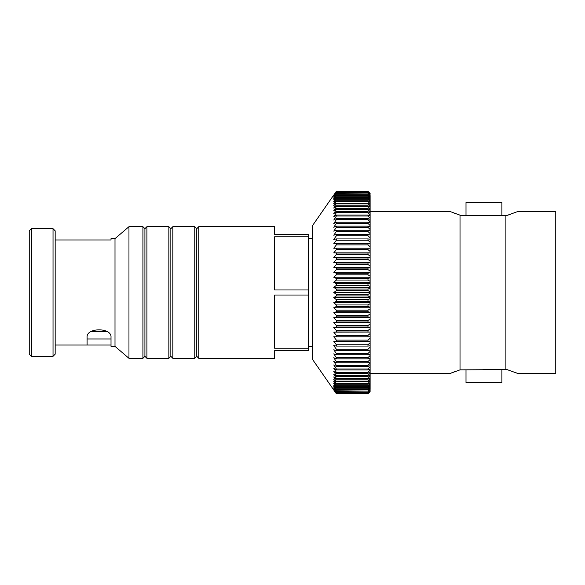 <?xml version="1.0" encoding="UTF-8"?>
<svg xmlns="http://www.w3.org/2000/svg" width="585" height="585" viewBox="0 0 585 585"><rect width="100%" height="100%" fill="white"/><g stroke="black" fill="none" stroke-linecap="round" stroke-linejoin="round"><path stroke-width="0.88" d="M466.004 369.64L466.004 382.502L501.901 382.502L501.901 369.64L460.022 369.859L460.022 215.141L452.68 212.567M505.893 215.36L507.18 215.36L517.857 211.499L555.75 211.499L555.75 373.501L517.857 373.501L507.18 369.64L505.893 369.64L505.893 215.36L460.541 215.36L450.048 211.499L370.122 211.499M87.085 337.165L87.085 338.964L111.018 338.964L111.018 337.165C111.75 327.403 86.353 327.403 87.085 337.165L87.085 345.026L55.173 345.026M91.297 331.461L106.806 331.461M501.901 215.36L501.901 202.498L466.004 202.498L466.004 215.36M29.25 354.174L29.25 230.826L31.393 228.684L31.393 356.316L29.25 354.174M53.03 228.684L55.173 230.826L55.173 354.174L53.03 356.316L53.03 228.684L31.393 228.684M142.923 358.312L142.923 226.688L128.963 226.688L128.963 358.312L142.923 358.312L144.919 356.316L144.919 228.684L142.923 226.688M128.963 358.312L115.004 346.349L115.004 238.651L128.963 226.688M115.004 238.651L111.018 238.651L111.018 239.974L111.018 238.651M111.018 239.974L55.173 239.974M115.004 346.349L111.018 346.349L111.018 337.165M53.03 356.316L31.393 356.316M144.919 356.316L146.915 358.312L146.915 226.688L144.919 228.684M170.849 356.316L172.838 358.312L172.838 226.688L170.849 228.684L170.849 356.316L168.853 358.312L168.853 226.688L146.915 226.688M168.853 358.312L146.915 358.312M170.849 228.684L168.853 226.688M196.772 356.316L198.768 358.312L198.768 226.688L196.772 228.684L196.772 356.316L194.776 358.312L194.776 226.688L172.838 226.688M194.776 358.312L172.838 358.312M196.772 228.684L194.776 226.688M333.757 389.99L336.375 393.734L367.98 393.734L336.375 393.734L312.441 359.307L312.441 225.693L333.757 195.01M336.375 393.734L333.757 389.851L336.375 393.493L333.757 389.456L336.375 392.981L333.757 388.784L336.375 392.191L333.757 387.855L336.375 391.131L333.757 386.663L336.375 389.8L333.757 385.215L336.375 388.199L333.757 383.511L336.375 386.341L333.757 381.559L336.375 384.221L333.757 379.365L336.375 381.851L333.757 376.93L336.375 379.234L336.375 378.422L333.757 374.261L336.375 376.382L336.375 375.497L333.757 371.373L336.375 373.296L336.375 372.352L333.757 368.265L336.375 369.991L336.375 368.981L333.757 364.945L336.375 366.481L336.375 365.406L333.757 361.435L336.375 362.758L336.375 361.632L333.757 357.735L336.375 358.846L336.375 357.662L333.757 353.852L336.375 354.751L336.375 353.515L333.757 349.801L336.375 350.488L336.375 349.208L333.757 345.596L336.375 346.064L336.375 344.74L333.757 341.245L336.375 341.494L336.375 340.126L333.757 336.755L336.375 336.792L336.375 335.388L333.757 332.148L370.122 332.068L367.98 331.966L367.98 330.525L336.375 330.525L336.375 331.966L333.757 332.148M336.375 191.31L367.98 191.31L336.375 191.266L333.757 195.149L336.375 191.507L333.757 195.544L336.375 192.019L333.757 196.216L336.375 192.809L333.757 197.145L336.375 193.869L333.757 198.337L336.375 195.2L333.757 199.785L336.375 196.801L333.757 201.489L336.375 198.659L333.757 203.441L336.375 200.779L333.757 205.635L336.375 203.149L333.757 208.07L336.375 205.766L336.375 206.578L333.757 210.739L336.375 208.618L336.375 209.503L333.757 213.627L336.375 211.704L336.375 212.648L333.757 216.735L336.375 215.009L336.375 216.019L333.757 220.055L336.375 218.519L336.375 219.594L333.757 223.565L336.375 222.242L336.375 223.368L333.757 227.265L336.375 226.154L336.375 227.338L333.757 231.148L336.375 230.249L336.375 231.484L333.757 235.199L336.375 234.512L336.375 235.792L333.757 239.404L336.375 238.936L336.375 240.259L333.757 243.755L336.375 243.506L336.375 244.874L333.757 248.245L336.375 248.208L336.375 249.612L333.757 252.852L336.375 253.034L336.375 254.475L333.757 257.561L336.375 257.97L336.375 259.433L333.757 262.373L336.375 263.001L336.375 264.493L333.757 267.272L336.375 268.105L336.375 269.619L333.757 272.23L336.375 273.283L336.375 274.811L333.757 277.246L336.375 278.511L336.375 280.054L333.757 282.306L336.375 283.783L336.375 285.334L333.757 287.396L336.375 289.07L336.375 290.628L333.757 292.5L336.375 294.372L336.375 295.93L333.757 297.604L336.375 299.666L336.375 301.216L333.757 302.694L336.375 304.946L336.375 306.489L333.757 307.754L336.375 310.189L336.375 311.717L333.757 312.77L336.375 315.381L336.375 316.894L333.757 317.728L336.375 320.507L336.375 321.999L333.757 322.627L336.375 325.567L336.375 327.03L333.757 327.439L336.375 330.525M312.441 238.651L308.456 238.651M312.441 346.349L308.456 346.349M198.768 226.688L274.548 226.688L274.548 234.278L308.456 234.278L308.456 236.815L274.548 236.815L274.548 289.97L308.456 289.97L308.456 236.815M308.456 348.185L308.456 295.03L274.548 295.03L274.548 348.185L308.456 348.185L308.456 350.722L274.548 350.722L274.548 358.312L198.768 358.312M308.456 295.03L308.456 289.97M452.666 372.44L450.048 373.501L370.122 373.501M450.048 373.501L460.022 369.859M336.375 191.624L367.98 191.624L336.375 191.507M336.375 192.224L367.98 192.224L336.375 192.019M336.375 193.087L367.98 193.087L336.375 192.809M336.375 194.235L367.98 194.235L336.375 193.869M336.375 195.646L367.98 195.646L367.98 195.2L336.375 195.2M336.375 197.32L367.98 197.32L367.98 196.801L336.375 196.801M336.375 199.258L367.98 199.258L367.98 198.659L336.375 198.659M336.375 201.452L367.98 201.452L367.98 200.779L336.375 200.779M336.375 203.894L367.98 203.894L367.98 203.149L336.375 203.149M336.375 206.578L367.98 206.578L367.98 205.766L336.375 205.766M336.375 209.503L367.98 209.503L367.98 208.618L336.375 208.618M336.375 212.648L367.98 212.648L367.98 211.704L336.375 211.704M336.375 244.874L367.98 244.874L367.98 243.506L336.375 243.506M336.375 240.259L367.98 240.259L367.98 238.936L336.375 238.936M336.375 231.484L367.98 231.484L367.98 230.249L336.375 230.249M336.375 235.792L367.98 235.792L367.98 234.512L336.375 234.512M336.375 219.594L367.98 219.594L367.98 218.519L336.375 218.519M336.375 216.019L367.98 216.019L367.98 215.009L336.375 215.009M336.375 227.338L367.98 227.338L367.98 226.154L336.375 226.154M336.375 223.368L367.98 223.368L367.98 222.242L336.375 222.242M336.375 249.612L367.98 249.612L367.98 248.208L336.375 248.208M336.375 254.475L367.98 254.475L367.98 253.034L336.375 253.034M336.375 259.433L367.98 259.433L367.98 257.97L336.375 257.97M336.375 264.493L367.98 264.493L367.98 263.001L336.375 263.001M336.375 269.619L367.98 269.619L367.98 268.105L336.375 268.105M336.375 274.811L367.98 274.811L367.98 273.283L336.375 273.283M336.375 280.054L367.98 280.054L367.98 278.511L336.375 278.511M336.375 285.334L367.98 285.334L367.98 283.783L336.375 283.783M367.98 393.734L370.122 391.606L367.98 393.734L336.375 393.69M336.375 393.493L367.98 393.493L336.375 393.376M336.375 392.981L367.98 392.981L336.375 392.776M336.375 392.191L367.98 392.191L336.375 391.913M336.375 391.131L367.98 391.131L336.375 390.765M336.375 389.8L367.98 389.8L367.98 389.354L336.375 389.354M336.375 388.199L367.98 388.199L367.98 387.679L336.375 387.679M336.375 331.966L367.98 331.966M336.375 336.792L367.98 336.792L367.98 335.388L336.375 335.388M336.375 341.494L367.98 341.494L367.98 340.126L336.375 340.126M336.375 346.064L367.98 346.064L367.98 344.74L336.375 344.74M336.375 358.846L367.98 358.846L367.98 357.662L336.375 357.662M336.375 362.758L367.98 362.758L367.98 361.632L336.375 361.632M336.375 354.751L367.98 354.751L367.98 353.515L336.375 353.515M336.375 350.488L367.98 350.488L367.98 349.208L336.375 349.208M336.375 373.296L367.98 373.296L367.98 372.352L336.375 372.352M336.375 376.382L367.98 376.382L367.98 375.497L336.375 375.497M336.375 366.481L367.98 366.481L367.98 365.406L336.375 365.406M336.375 369.991L367.98 369.991L367.98 368.981L336.375 368.981M336.375 379.234L367.98 379.234L367.98 378.422L336.375 378.422M336.375 381.851L367.98 381.851L367.98 381.106L336.375 381.106M336.375 384.221L367.98 384.221L367.98 383.548L336.375 383.548M336.375 386.341L367.98 386.341L367.98 385.742L336.375 385.742M336.375 327.03L367.98 327.03L367.98 325.567L336.375 325.567M336.375 321.999L367.98 321.999L367.98 320.507L336.375 320.507M336.375 316.894L367.98 316.894L367.98 315.381L336.375 315.381M336.375 311.717L367.98 311.717L367.98 310.189L336.375 310.189M336.375 306.489L367.98 306.489L367.98 304.946L336.375 304.946M336.375 301.216L367.98 301.216L367.98 299.666L336.375 299.666M336.375 290.628L367.98 290.628L367.98 289.07L336.375 289.07M370.122 193.394L367.98 191.31M367.98 191.507L370.122 193.577L367.98 191.624M367.98 192.019L370.122 194.023L367.98 192.224M367.98 192.809L370.122 194.746L370.122 195.397L367.98 193.087M367.98 193.869L370.122 195.734L370.122 196.567L367.98 194.235M367.98 195.2L370.122 196.984L370.122 198.001L367.98 195.646M367.98 196.801L370.122 198.498L370.122 199.69L367.98 197.32M367.98 198.659L370.122 200.267L370.122 201.635L367.98 199.258M367.98 200.779L370.122 202.293L370.122 203.829L367.98 201.452M367.98 203.149L370.122 204.567L370.122 206.271L367.98 203.894M367.98 205.766L370.122 207.075L370.122 208.947L367.98 206.578M367.98 208.618L370.122 209.825L370.122 211.85L367.98 209.503M367.98 211.704L370.122 212.801L370.122 214.973L367.98 212.648M367.98 243.506L370.122 243.645L370.122 246.79L367.98 244.874M367.98 238.936L370.122 239.199L370.122 242.248L367.98 240.259M367.98 230.249L370.122 230.761L370.122 233.598L367.98 231.484M367.98 234.512L370.122 234.899L370.122 237.846L367.98 235.792M367.98 218.519L370.122 219.39L370.122 221.854L367.98 219.594M367.98 215.009L370.122 215.989L370.122 218.307L367.98 216.019M367.98 226.154L370.122 226.79L370.122 229.503L367.98 227.338M367.98 222.242L370.122 222.995L370.122 225.583L367.98 223.368M367.98 248.208L370.122 248.23L370.122 251.455L367.98 249.612M367.98 253.034L370.122 252.932L370.122 256.23L367.98 254.475M367.98 257.97L370.122 257.736L370.122 261.107L367.98 259.433M367.98 263.001L370.122 262.643L370.122 266.073L367.98 264.493M367.98 268.105L370.122 267.63L370.122 271.104L367.98 269.619M367.98 273.283L370.122 272.683L370.122 276.2L367.98 274.811M367.98 278.511L370.122 277.795L370.122 281.334L367.98 280.054M367.98 283.783L370.122 282.943L370.122 286.504L367.98 285.334M367.98 393.69L370.122 391.606M367.98 393.376L370.122 391.146L367.98 393.493M367.98 392.776L370.122 390.509L367.98 392.981M367.98 391.913L370.122 389.603L370.122 390.253L367.98 392.191M367.98 390.765L370.122 388.433L370.122 389.266L367.98 391.131M367.98 389.354L370.122 386.999L370.122 388.016L367.98 389.8M367.98 387.679L370.122 385.31L370.122 386.502L367.98 388.199M367.98 330.525L370.122 328.77L370.122 332.068M367.98 335.388L370.122 333.545L370.122 336.77L367.98 336.792M367.98 340.126L370.122 338.21L370.122 341.355L367.98 341.494M367.98 344.74L370.122 342.752L370.122 345.801L367.98 346.064M367.98 357.662L370.122 355.497L370.122 358.21L367.98 358.846M367.98 361.632L370.122 359.417L370.122 362.005L367.98 362.758M367.98 353.515L370.122 351.402L370.122 354.239L367.98 354.751M367.98 349.208L370.122 347.154L370.122 350.101L367.98 350.488M367.98 372.352L370.122 370.027L370.122 372.199L367.98 373.296M367.98 375.497L370.122 373.15L370.122 375.175L367.98 376.382M367.98 365.406L370.122 363.146L370.122 365.61L367.98 366.481M367.98 368.981L370.122 366.693L370.122 369.011L367.98 369.991M367.98 378.422L370.122 376.053L370.122 377.925L367.98 379.234M367.98 381.106L370.122 378.729L370.122 380.433L367.98 381.851M367.98 383.548L370.122 381.171L370.122 382.707L367.98 384.221M367.98 385.742L370.122 383.365L370.122 384.733L367.98 386.341M367.98 325.567L370.122 323.893L370.122 327.264L367.98 327.03M367.98 320.507L370.122 318.927L370.122 322.357L367.98 321.999M367.98 315.381L370.122 313.896L370.122 317.37L367.98 316.894M367.98 310.189L370.122 308.8L370.122 312.317L367.98 311.717M367.98 304.946L370.122 303.666L370.122 307.205L367.98 306.489M367.98 299.666L370.122 298.496L370.122 302.057L367.98 301.216M367.98 289.07L370.122 288.12L370.122 291.688L367.98 290.628M517.857 373.501L515.034 372.36M510.712 214.22L507.18 215.36M450.794 211.807L450.048 211.499M455.605 371.336L452.863 372.36M482.954 369.64L505.893 369.64M370.122 262.643L333.903 262.212M334.693 261.327L335.439 260.486M335.249 324.302L334.876 323.885M336.375 295.93L367.98 295.93L367.98 294.372L336.375 294.372M370.122 196.984L370.122 196.567M370.122 198.498L370.122 198.001M370.122 200.267L370.122 199.69M370.122 202.293L370.122 201.635M370.122 204.567L370.122 203.829M370.122 207.075L370.122 206.271M370.122 209.825L370.122 208.947M370.122 212.801L370.122 211.85M370.122 215.989L370.122 214.973M370.122 219.39L370.122 218.307M370.122 222.995L370.122 221.854M370.122 226.79L370.122 225.583M370.122 230.761L370.122 229.503M370.122 234.899L370.122 233.598M370.122 239.199L370.122 237.846M370.122 243.645L370.122 242.248M370.122 248.23L370.122 246.79M370.122 252.932L370.122 251.455M370.122 257.736L370.122 256.23M370.122 262.373L370.122 261.107M370.122 267.63L370.122 266.073M370.122 272.683L370.122 271.104M370.122 277.795L370.122 276.2M370.122 282.943L370.122 281.334M370.122 288.12L370.122 286.504M367.98 294.372L370.122 293.312L370.122 291.688M370.122 293.312L370.122 296.88L367.98 295.93M370.122 298.496L370.122 296.88M370.122 303.666L370.122 302.057M370.122 308.8L370.122 307.205M370.122 313.896L370.122 312.317M370.122 318.927L370.122 317.37M370.122 323.893L370.122 322.357M370.122 328.77L370.122 327.264M370.122 333.545L370.122 332.148M370.122 338.21L370.122 336.77M370.122 342.752L370.122 341.355M370.122 347.154L370.122 345.801M370.122 351.402L370.122 350.101M370.122 355.497L370.122 354.239M370.122 359.417L370.122 358.21M370.122 363.146L370.122 362.005M370.122 366.693L370.122 365.61M370.122 370.027L370.122 369.011M370.122 373.15L370.122 372.199M370.122 376.053L370.122 375.175M370.122 378.729L370.122 377.925M370.122 381.171L370.122 380.433M370.122 383.365L370.122 382.707M370.122 385.31L370.122 384.733M370.122 386.999L370.122 386.502M370.122 388.433L370.122 388.016M87.085 345.026L111.018 345.026M333.757 292.5L370.122 292.5M333.757 287.396L370.122 287.396M333.757 297.604L370.122 297.604M333.757 302.694L370.122 302.694M333.757 307.754L370.122 307.754M333.757 312.77L370.122 312.77M333.757 317.728L370.122 317.728M333.757 322.627L370.122 322.627M333.757 327.439L370.122 327.439M333.757 282.306L370.122 282.306M333.757 277.246L370.122 277.246M333.757 272.23L370.122 272.23M333.757 267.272L370.122 267.272M333.757 257.561L370.122 257.561M333.757 252.852L370.122 252.852"/></g></svg>
